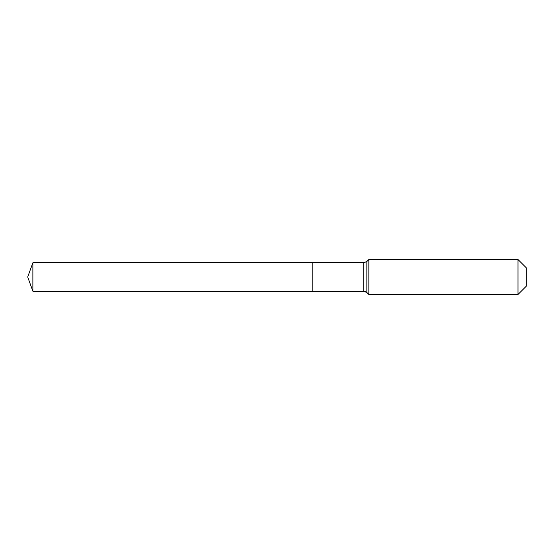 <?xml version="1.0" encoding="UTF-8"?>
<svg xmlns="http://www.w3.org/2000/svg" width="554" height="554" viewBox="0 0 554 554"><rect width="100%" height="100%" fill="white"/><g stroke="black" fill="none" stroke-linecap="round" stroke-linejoin="round"><path stroke-width="0.83" d="M526.3 286.183L517.99 294.493L368.846 294.493L366.845 292.498A4.377 4.377 0 0 0 363.756 291.217L32.873 291.217L27.7 277L32.873 262.783L363.756 262.783L366.845 261.502L368.846 259.507L517.99 259.507L526.3 267.817L526.3 286.183L517.99 294.493L517.99 259.507M27.7 277L32.873 291.217L32.873 262.783M517.99 294.493L368.846 294.493L366.845 292.498L363.756 291.217L312.788 291.217L312.788 262.783L312.788 291.217L32.873 291.217M368.846 294.493L368.846 259.507M363.756 291.217L363.756 262.783M366.845 292.498L366.845 261.502"/></g></svg>
